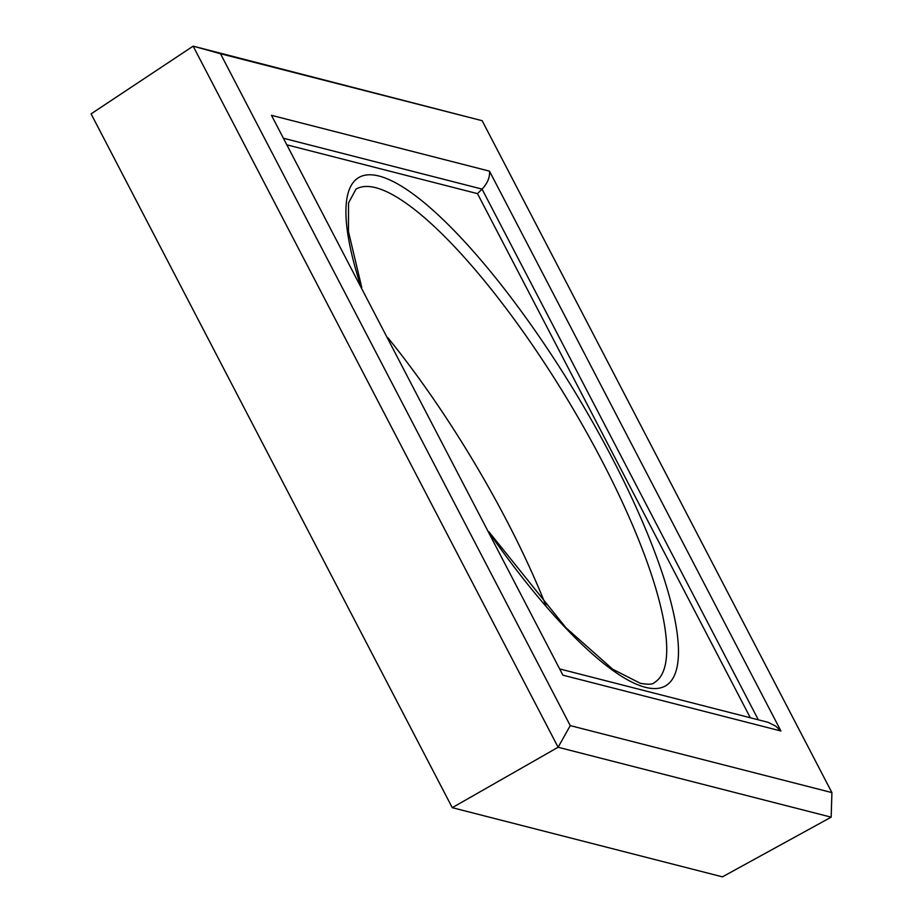 <?xml version="1.0" encoding="UTF-8"?>
<svg xmlns="http://www.w3.org/2000/svg" width="923" height="923" viewBox="0 0 923 923"><rect width="100%" height="100%" fill="white"/><g stroke="black" fill="none" stroke-linecap="round" stroke-linejoin="round"><path stroke-width="1.38" d="M482.152 120.705L193.149 46.15L220.493 53.719L570.252 725.616L831.911 792.603L482.152 120.705L220.493 53.719M831.911 792.603L831.162 817.167L558.115 747.261L193.149 46.15L91.089 113.864L452.258 807.671L558.115 747.261L570.252 725.616M452.258 807.671L722.444 876.85L831.162 817.167M562.915 675.175L271.477 115.329L562.915 675.175L780.927 730.993L775.585 726.043L768.086 722.317L560.399 669.117M287.572 145.015L477.479 193.634L482.048 189.1C487.54 183.25 490.032 177.274 489.49 171.147L271.477 115.329M477.479 193.634L750.307 717.736M361.77 287.549L348.467 231.627L348.525 202.979L355.978 189.169A288.299 72.19 -121.2 0 1 357.386 188.407A288.299 72.19 -121.2 0 1 566.907 398.563A288.299 72.19 -121.2 0 1 655.595 681.751A288.299 72.19 -121.2 0 1 654.269 682.639C652.953 684.451 648.292 684.681 640.297 683.297L612.687 669.221L565.926 627.732L488.948 531.856M545.989 605.776A298.475 74.728 58.8 0 0 387.937 337.818M780.927 730.993L489.49 171.147M284.146 138.427L482.048 189.1L758.314 719.79M489.975 533.84A296.779 74.313 58.8 0 0 645.212 687.266A296.779 74.313 58.8 0 0 632.716 499.897A296.779 74.313 58.8 0 0 419.757 199.068A296.779 74.313 58.8 0 0 360.42 284.953"/></g></svg>
